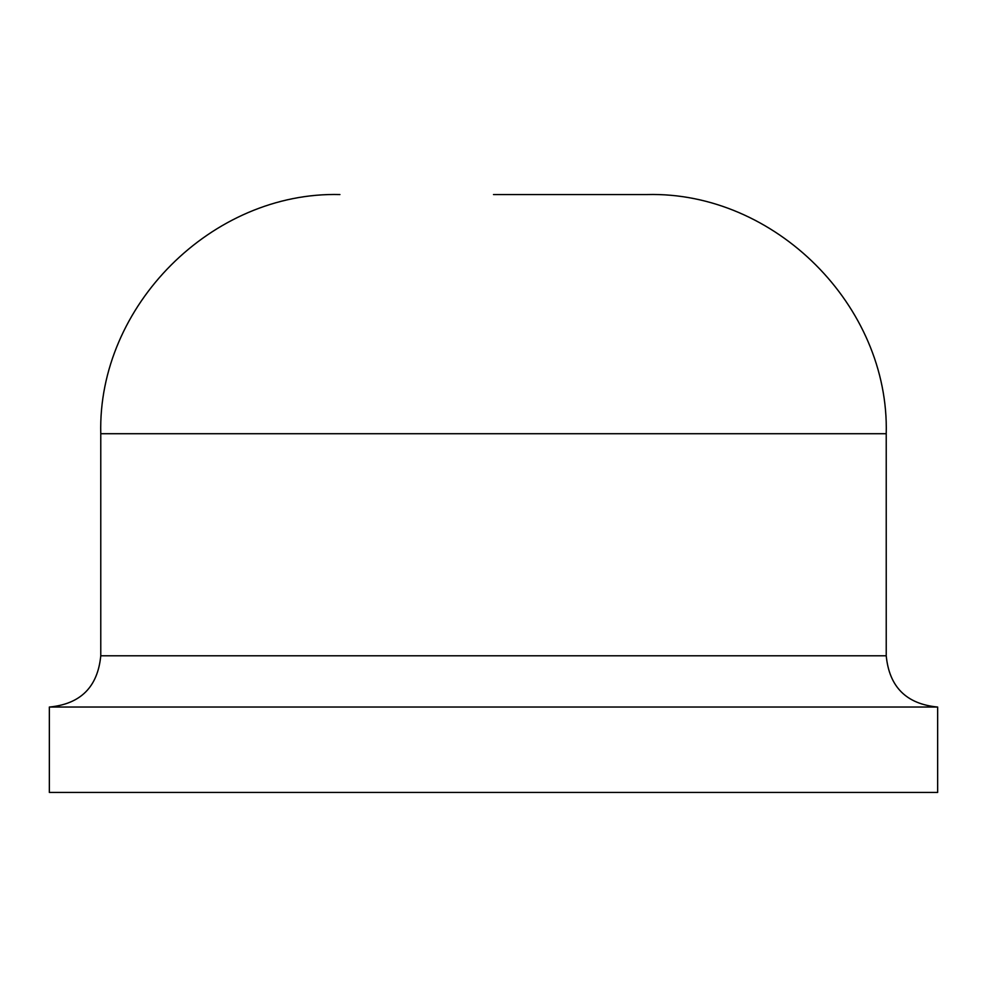 <?xml version="1.0" encoding="UTF-8"?>
<svg xmlns="http://www.w3.org/2000/svg" width="987" height="987" viewBox="0 0 987 987"><rect width="100%" height="100%" fill="white"/><g stroke="black" fill="none" stroke-linecap="round" stroke-linejoin="round"><path stroke-width="1.48" d="M937.65 707.037L49.35 707.037L49.35 792.45L937.65 792.45L937.65 707.037M339.923 194.55C212.156 191.244 97.466 305.933 100.773 433.712L886.227 433.712C889.534 305.933 774.844 191.244 647.077 194.55L493.5 194.55M886.227 433.712L886.227 655.787L100.773 655.787C97.738 686.915 80.65 703.99 49.523 707.037M100.773 433.712L100.773 655.787M886.227 655.787C889.262 686.915 906.35 703.99 937.477 707.037"/></g></svg>
